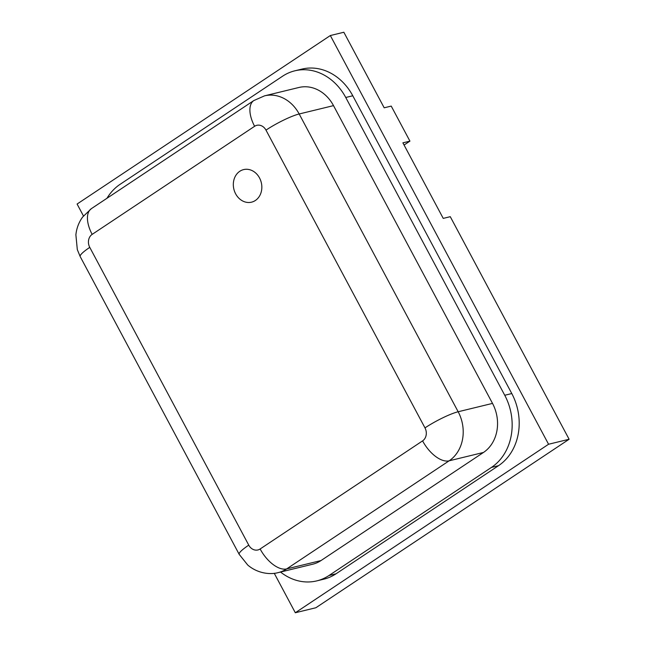 <?xml version="1.0" encoding="UTF-8"?>
<svg xmlns="http://www.w3.org/2000/svg" width="645" height="645" viewBox="0 0 645 645"><rect width="100%" height="100%" fill="white"/><g stroke="black" fill="none" stroke-linecap="round" stroke-linejoin="round"><path stroke-width="0.97" d="M239.787 171.288A16.754 14.101 -103.7 0 0 234.619 191.589A16.754 14.101 -103.7 0 0 251.542 202.167A16.754 14.101 -103.7 0 0 261.281 182.551A16.754 14.101 -103.7 0 0 243.625 169.603A16.754 14.101 -103.7 0 0 239.787 171.288A16.754 14.101 -103.7 0 0 234.619 191.589A16.754 14.101 -103.7 0 0 251.542 202.167A16.754 14.101 -103.7 0 0 261.281 182.551A16.754 14.101 -103.7 0 0 243.625 169.603A16.754 14.101 -103.7 0 0 239.787 171.288M280.535 572.042A53.624 45.126 -103.7 0 0 316.735 580.895L323.774 579.186A53.624 45.126 -103.7 0 0 336.037 573.792L498.496 465.69A53.624 45.126 -103.7 0 0 511.783 393.547L352.783 95.774A53.624 45.126 -103.7 0 0 301.884 69.104L294.846 70.813A53.624 45.126 -103.7 0 0 282.583 76.207L120.123 184.309A53.624 45.126 -103.7 0 0 106.989 198.249M316.735 580.895A53.624 45.126 -103.7 0 0 328.998 575.501L491.458 467.407A53.624 45.126 -103.7 0 0 504.745 395.264L345.744 97.484A53.624 45.126 -103.7 0 0 294.846 70.813M333.513 105.627A36.467 30.686 -103.7 0 0 298.901 87.486L264.563 95.839A36.467 30.686 76.3 0 1 299.175 113.98L333.513 105.627L492.514 403.399A36.467 30.686 -103.7 0 1 483.476 452.459L321.025 560.553A36.467 30.686 -103.7 0 1 312.68 564.222L278.342 572.575C269.892 574.985 257.25 573.244 247.736 565.036L239.19 554.353A26.816 4.233 -28.1 0 1 239.166 554.313A26.816 4.233 -28.1 0 1 248.76 545.146A9.651 8.119 -103.7 0 0 260.137 548.976L422.588 440.882A9.651 8.119 -103.7 0 0 424.982 427.893L265.982 130.121A9.651 8.119 -103.7 0 0 254.614 126.291L92.154 234.385A9.651 8.119 -103.7 0 0 89.768 247.374L248.76 545.146M274.262 573.308L295.321 612.75L548.564 444.252L330.337 35.539L77.094 204.038L83.455 215.954M330.337 35.539L343.85 32.25L384.186 107.804L391.225 106.094L409.93 141.126L404.06 145.028M295.321 612.75L315.873 607.751L569.116 439.253L450.275 216.68L443.236 218.389L402.891 142.835L409.93 141.126M548.564 444.252L569.116 439.253M345.744 97.484L352.783 95.774M328.998 575.501L336.037 573.792M491.458 467.407L498.496 465.69M504.745 395.264L511.783 393.547M265.982 130.121A26.816 4.233 -28.1 0 1 299.175 113.98L458.168 411.752L492.514 403.399M424.982 427.893A26.816 4.233 -28.1 0 1 458.168 411.752A36.467 30.686 76.3 0 1 449.138 460.812L483.476 452.459M422.588 440.882A26.816 13.851 -123.6 0 0 449.138 460.812L286.678 568.906L321.025 560.553M260.137 548.976A26.816 13.851 -123.6 0 0 286.678 568.906A36.467 30.686 76.3 0 1 278.342 572.575M254.614 126.291A26.816 13.851 -123.6 0 1 253.687 100.652M239.19 554.353L80.19 256.573A26.816 4.233 -28.1 0 1 89.768 247.374M92.154 234.385A26.816 13.851 -123.6 0 1 91.38 208.641L253.84 100.547L264.563 95.839M91.38 208.641L82.625 217.042C78.835 222.291 76.586 228.217 75.884 234.82L77.311 249.607L80.19 256.573"/></g></svg>
